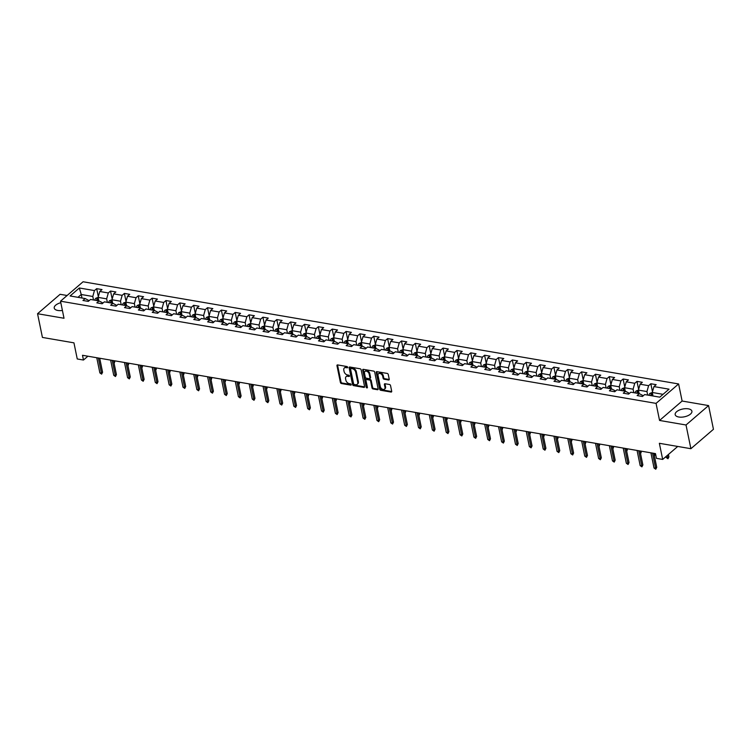 <?xml version="1.0" encoding="UTF-8"?>
<svg xmlns="http://www.w3.org/2000/svg" width="751" height="751" viewBox="0 0 751 751"><rect width="100%" height="100%" fill="white"/><g stroke="black" fill="none" stroke-linecap="round" stroke-linejoin="round"><path stroke-width="1.13" d="M347.647 367.267A0.751 0.507 -130.7 0 0 346.906 366.516L337.64 364.92A1.07 0.732 -130.7 0 0 336.964 365.709L340.4 382.466A1.07 0.732 -130.7 0 0 341.47 383.545L350.726 385.132A0.751 0.507 -130.7 0 0 350.464 383.827L349.262 383.62A3.436 2.328 -130.7 0 1 345.864 380.166L345.573 378.767A3.436 2.328 -130.7 0 1 346.117 376.645A3.436 2.328 -130.7 0 1 347.751 376.27L348.952 376.476A0.751 0.507 -130.7 0 0 348.68 375.171L347.488 374.965A3.436 2.328 -130.7 0 1 344.08 371.51L343.798 370.112A3.436 2.328 -130.7 0 1 344.343 367.981A3.436 2.328 -130.7 0 1 345.976 367.615L347.169 367.812A0.751 0.507 -130.7 0 0 347.647 367.267L346.587 367.089A3.436 2.328 -130.7 0 0 344.953 367.455L344.343 367.981M688.292 408.826A8.543 3.98 -11.6 0 0 679.27 410.112A8.543 3.98 -11.6 0 0 675.177 414.636A8.543 3.98 -11.6 0 0 678.782 417.012A8.543 3.98 -11.6 0 0 687.803 415.725A8.543 3.98 -11.6 0 0 691.906 411.201A8.543 3.98 -11.6 0 0 688.292 408.826M60.822 302.7A8.543 3.98 -11.6 0 0 54.232 308.088A8.543 3.98 -11.6 0 0 57.836 310.463A8.543 3.98 -11.6 0 0 62.408 310.445M388.549 379.987A1.07 0.732 -130.7 0 0 389.225 379.208L388.267 374.505A1.07 0.732 -130.7 0 0 387.197 373.425L376.918 371.661A1.07 0.732 -130.7 0 0 376.232 372.44L379.677 389.206A1.07 0.732 -130.7 0 0 380.738 390.285L391.027 392.05A1.07 0.732 -130.7 0 0 391.703 391.262L390.539 385.582A1.07 0.732 -130.7 0 0 389.478 384.503L385.075 383.752A1.07 0.732 -130.7 0 0 384.39 384.531L384.972 387.347A2.873 1.953 -130.7 0 1 384.512 389.131A2.873 1.953 -130.7 0 1 382.099 389.027A2.873 1.953 -130.7 0 1 380.306 386.549L378.044 375.519A2.873 1.953 -130.7 0 1 378.495 373.735A2.873 1.953 -130.7 0 1 380.907 373.838A2.873 1.953 -130.7 0 1 382.71 376.317L383.085 378.157A1.07 0.732 -130.7 0 0 384.146 379.236L388.549 379.987L389.159 379.462A1.07 0.732 -130.7 0 0 389.243 379.48M67.111 295.5L60.108 294.298L37.55 313.721L42.422 337.434L73.945 342.841L77.25 358.969L83.474 360.029L82.497 355.289L655.482 453.613L656.458 458.354L662.673 459.424L677.74 446.451M686.02 424.991L708.578 405.578L682.115 401.034L659.556 420.447L686.02 424.991L690.892 448.704L659.359 443.297L662.673 459.424M659.556 420.447L656.055 403.381L60.512 301.189L83.07 281.766L678.613 383.958L656.055 403.381M37.55 313.721L64.013 318.255L60.512 301.189M361.156 369.858A1.07 0.732 -130.7 0 0 360.086 368.779L349.806 367.014A1.07 0.732 -130.7 0 0 349.121 367.793L352.566 384.55A1.07 0.732 -130.7 0 0 353.627 385.629L363.916 387.394A1.07 0.732 -130.7 0 0 364.592 386.615L361.156 369.858M363.362 369.332L373.641 371.097A1.07 0.732 -130.7 0 1 374.711 372.177L378.147 388.943A1.07 0.732 -130.7 0 1 377.471 389.722L373.069 388.962A1.07 0.732 -130.7 0 1 371.998 387.882L370.609 381.086A1.07 0.732 -130.7 0 0 369.548 380.006L366.629 379.508A1.07 0.732 -130.7 0 0 365.944 380.288L367.399 387.366A0.751 0.507 -130.7 0 1 366.178 387.159L362.677 370.121A1.07 0.732 -130.7 0 1 363.362 369.332M708.578 405.578L713.45 429.29L690.892 448.704M650.835 383.752L648.611 385.676L640.087 384.212L642.312 382.297L636.979 381.377L634.755 383.292L626.231 381.827L628.456 379.912L623.123 379.002L620.899 380.917L612.375 379.452L614.6 377.537L609.277 376.626L607.052 378.542L598.519 377.077L600.753 375.162L595.421 374.242L593.196 376.167L584.672 374.702L586.897 372.787L581.565 371.867L579.34 373.782L570.816 372.318L573.041 370.403L567.709 369.492L565.484 371.407L556.96 369.943L559.185 368.028L553.862 367.117L551.628 369.032L543.104 367.568L545.329 365.653L540.007 364.742L537.782 366.657L529.258 365.193L531.483 363.277L526.151 362.358L523.926 364.273L515.402 362.817L517.627 360.893L512.295 359.982L510.07 361.898L501.546 360.433L503.771 358.518L498.439 357.607L496.214 359.522L487.69 358.058L489.915 356.143L484.592 355.232L482.367 357.147L473.834 355.683L476.059 353.768L470.736 352.848L468.511 354.763L459.988 353.308L462.212 351.384L456.88 350.473L454.655 352.388L446.132 350.924L448.356 349.008L443.024 348.098L440.799 350.013L432.276 348.548L434.5 346.633L429.168 345.723L426.943 347.638L418.42 346.173L420.644 344.258L415.322 343.338L413.097 345.253L404.564 343.798L406.798 341.883L401.466 340.963L399.241 342.878L390.717 341.414L392.942 339.499L387.61 338.588L385.385 340.503L376.861 339.039L379.086 337.124L373.754 336.213L371.529 338.128L363.005 336.664L365.23 334.749L359.907 333.829L357.673 335.744L349.149 334.289L351.374 332.374L346.051 331.454L343.827 333.369L335.293 331.904L337.528 329.989L332.195 329.079L329.971 330.994L321.447 329.529L323.672 327.614L318.34 326.704L316.115 328.619L307.591 327.154L309.816 325.239L304.484 324.319L302.259 326.244L293.735 324.779L295.96 322.864L290.637 321.944L288.412 323.859L279.879 322.395L282.104 320.48L276.781 319.569L274.556 321.484L266.032 320.02L268.257 318.105L262.925 317.194L260.7 319.109L252.176 317.645L254.401 315.73L249.069 314.819L246.844 316.734L238.32 315.27L240.545 313.355L235.213 312.435L232.988 314.35L224.465 312.885L226.689 310.97L221.367 310.06L219.142 311.975L210.609 310.51L212.833 308.595L207.511 307.685L205.286 309.6L196.762 308.135L198.987 306.22L193.655 305.31L191.43 307.225L182.906 305.76L185.131 303.845L179.799 302.925L177.574 304.84L169.05 303.385L171.275 301.461L165.952 300.55L163.718 302.465L155.194 301.001L157.419 299.086L152.096 298.175L149.871 300.09L141.338 298.626L143.572 296.711L138.24 295.8L136.015 297.715L127.492 296.251L129.716 294.336L124.384 293.416L122.16 295.331L113.636 293.876L115.861 291.961L110.528 291.041L108.304 292.956L99.78 291.491L102.005 289.576L96.682 288.666L94.448 290.581L79.353 287.99L70.087 295.969L85.182 298.56L82.957 300.475L88.289 301.386L90.514 299.471L99.038 300.935L96.813 302.85L102.145 303.761L104.37 301.846L112.894 303.31L110.669 305.225L115.992 306.145L118.217 304.23L126.75 305.685L124.516 307.61L129.848 308.52L132.073 306.605L140.597 308.07L138.372 309.985L143.704 310.895L145.929 308.98L154.453 310.445L152.228 312.36L157.56 313.27L159.785 311.355L168.308 312.82L166.084 314.735L171.406 315.655L173.641 313.74L182.164 315.195L179.94 317.11L185.262 318.03L187.487 316.115L196.02 317.579L193.786 319.494L199.118 320.405L201.343 318.49L209.867 319.954L207.642 321.869L212.974 322.78L215.199 320.865L223.723 322.329L221.498 324.244L226.83 325.164L229.055 323.249L237.579 324.704L235.354 326.619L240.677 327.539L242.902 325.624L251.435 327.089L249.21 329.004L254.533 329.914L256.758 327.999L265.281 329.464L263.057 331.379L268.389 332.289L270.613 330.374L279.137 331.839L276.912 333.754L282.245 334.674L284.469 332.749L292.993 334.214L290.768 336.129L296.101 337.049L298.325 335.134L306.849 336.598L304.624 338.513L309.947 339.424L312.172 337.509L320.705 338.973L318.48 340.888L323.803 341.799L326.028 339.884L334.552 341.348L332.327 343.263L337.659 344.183L339.884 342.259L348.408 343.723L346.183 345.638L351.515 346.558L353.74 344.643L362.264 346.108L360.039 348.023L365.361 348.933L367.596 347.018L376.12 348.483L373.895 350.398L379.217 351.308L381.442 349.393L389.976 350.858L387.741 352.773L393.073 353.683L395.298 351.768L403.822 353.233L401.597 355.148L406.929 356.068L409.154 354.153L417.678 355.608L415.453 357.532L420.785 358.443L423.01 356.528L431.534 357.992L429.309 359.907L434.632 360.818L436.866 358.903L445.39 360.367L443.165 362.282L448.488 363.193L450.713 361.278L459.236 362.742L457.012 364.657L462.344 365.577L464.569 363.662L473.092 365.117L470.868 367.032L476.2 367.952L478.425 366.037L486.948 367.502L484.724 369.417L490.056 370.327L492.28 368.412L500.804 369.877L498.58 371.792L503.902 372.703L506.127 370.787L514.66 372.252L512.435 374.167L517.758 375.087L519.983 373.172L528.507 374.627L526.282 376.542L531.614 377.462L533.839 375.547L542.363 377.011L540.138 378.926L545.47 379.837L547.695 377.922L556.219 379.386L553.994 381.301L559.326 382.212L561.551 380.297L570.075 381.761L567.85 383.677L573.173 384.596L575.397 382.681L583.931 384.136L581.696 386.052L587.029 386.972L589.253 385.056L597.777 386.521L595.552 388.436L600.884 389.347L603.109 387.432L611.633 388.896L609.408 390.811L614.74 391.722L616.965 389.807L625.489 391.271L623.264 393.186L628.587 394.106L630.821 392.182L639.345 393.646L637.12 395.561L642.443 396.481L644.668 394.566L659.772 397.157L669.038 389.178L653.943 386.587L656.167 384.672L650.835 383.752L652.478 391.769M639.148 393.618L638.425 390.098L646.949 391.562L647.672 395.082M642.743 396.228L642.556 395.345L639.345 393.646M646.949 391.562L648.611 385.676M638.688 391.384L636.172 390.952L638.425 390.116L640.087 384.212M625.292 391.233L624.569 387.723L633.093 389.187L633.816 392.698M628.887 393.843L628.709 392.97L625.489 391.271M633.093 389.187L634.755 383.292M624.569 387.723L626.231 381.827M611.436 388.858L610.713 385.347L619.246 386.812L619.96 390.323M615.031 391.468L614.853 390.586L611.633 388.896M619.246 386.812L620.899 380.917M610.976 386.634L608.46 386.202L610.723 385.357L612.375 379.452M597.58 386.483L596.867 382.972L605.39 384.437L606.113 387.948M601.175 389.093L600.997 388.211L597.777 386.521M605.39 384.437L607.052 378.542M597.129 384.249L594.604 383.817L596.867 382.982L598.519 377.077M583.734 384.108L583.011 380.597L591.535 382.052L592.257 385.573M587.329 386.718L587.141 385.836L583.931 384.136M591.535 382.052L593.196 376.167M583.274 381.874L580.748 381.442L583.011 380.607L584.672 374.702M569.878 381.733L569.155 378.213L577.679 379.677L578.401 383.188M573.473 384.334L573.295 383.461L570.075 381.761M577.679 379.677L579.34 373.782M569.418 379.499L566.902 379.067L569.155 378.222L570.816 372.318M556.022 379.349L555.299 375.838L563.823 377.302L564.545 380.813M559.617 381.959L559.439 381.076L556.219 379.386M563.823 377.302L565.484 371.407M555.562 377.124L553.046 376.692L555.299 375.847L556.96 369.943M542.166 376.974L541.443 373.463L549.976 374.927L550.69 378.438M545.761 379.584L545.583 378.701L542.363 377.011M549.976 374.927L551.628 369.032M541.443 373.463L543.104 367.568M528.31 374.599L527.596 371.088L536.12 372.543L536.843 376.063M531.905 377.209L531.727 376.326L528.507 374.627M536.12 372.543L537.782 366.657M527.859 372.365L525.334 371.933L527.596 371.097L529.258 365.193M514.463 372.224L513.74 368.703L522.264 370.168L522.987 373.679M518.059 374.824L517.871 373.951L514.66 372.252M522.264 370.168L523.926 364.273M513.74 368.703L515.402 362.817M500.607 369.839L499.884 366.328L508.408 367.793L509.131 371.304M504.203 372.449L504.024 371.567L500.804 369.877M508.408 367.793L510.07 361.898M500.147 367.615L497.631 367.183L499.884 366.338L501.546 360.433M486.751 367.464L486.028 363.953L494.552 365.418L495.275 368.929M490.347 370.074L490.168 369.192L486.948 367.502M494.552 365.418L496.214 359.522M486.291 365.239L483.775 364.808L486.038 363.963L487.69 358.058M472.895 365.089L472.182 361.578L480.706 363.033L481.429 366.554M476.491 367.699L476.312 366.817L473.092 365.117M480.706 363.033L482.367 357.147M472.182 361.578L473.834 355.683M459.049 362.714L458.326 359.194L466.85 360.658L467.573 364.169M462.644 365.324L462.456 364.442L459.236 362.742M466.85 360.658L468.511 354.763M458.589 360.48L456.064 360.048L458.326 359.213L459.988 353.308M445.193 360.33L444.47 356.819L452.994 358.283L453.717 361.794M448.788 362.94L448.6 362.057L445.39 360.367M452.994 358.283L454.655 352.388M444.733 358.105L442.217 357.673L444.47 356.828L446.132 350.924M431.337 357.955L430.614 354.444L439.138 355.908L439.861 359.419M434.932 360.564L434.754 359.682L431.534 357.992M439.138 355.908L440.799 350.013M430.614 354.444L432.276 348.548M417.481 355.58L416.758 352.069L425.291 353.524L426.005 357.044M421.076 358.189L420.898 357.307L417.678 355.608M425.291 353.524L426.943 347.638M417.021 353.345L414.505 352.914L416.767 352.078L418.42 346.173M403.625 353.205L402.911 349.684L411.435 351.149L412.158 354.66M407.22 355.814L407.042 354.932L403.822 353.233M411.435 351.149L413.097 345.253M403.174 350.97L400.649 350.539L402.911 349.703L404.564 343.798M389.778 350.82L389.056 347.309L397.579 348.774L398.302 352.285M393.374 353.43L393.186 352.557L389.976 350.858M397.579 348.774L399.241 342.878M389.056 347.309L390.717 341.414M375.922 348.445L375.2 344.934L383.723 346.399L384.446 349.91M379.518 351.055L379.339 350.173L376.12 348.483M383.723 346.399L385.385 340.503M375.462 346.22L372.947 345.789L375.2 344.944L376.861 339.039M362.066 346.07L361.344 342.559L369.868 344.024L370.59 347.535M365.662 348.68L365.484 347.797L362.264 346.108M369.868 344.024L371.529 338.128M361.606 343.836L359.091 343.404L361.344 342.569L363.005 336.664M348.211 343.695L347.488 340.175L356.021 341.639L356.734 345.16M351.806 346.305L351.628 345.422L348.408 343.723M356.021 341.639L357.673 335.744M347.488 340.175L349.149 334.289M334.355 341.311L333.641 337.8L342.165 339.264L342.888 342.775M337.95 343.92L337.772 343.047L334.552 341.348M342.165 339.264L343.827 333.369M333.904 339.086L331.379 338.654L333.641 337.809L335.293 331.904M320.508 338.936L319.785 335.425L328.309 336.889L329.032 340.4M324.103 341.545L323.916 340.663L320.705 338.973M328.309 336.889L329.971 330.994M320.048 336.711L317.532 336.279L319.785 335.434L321.447 329.529M306.652 336.561L305.929 333.05L314.453 334.514L315.176 338.025M310.247 339.17L310.069 338.288L306.849 336.598M314.453 334.514L316.115 328.619M306.192 334.326L303.676 333.895L305.929 333.059L307.591 327.154M292.796 334.186L292.073 330.665L300.597 332.13L301.32 335.65M296.392 336.795L296.213 335.913L292.993 334.214M300.597 332.13L302.259 326.244M292.336 331.951L289.82 331.52L292.083 330.684L293.735 324.779M278.94 331.801L278.217 328.29L286.751 329.755L287.464 333.266M282.536 334.411L282.357 333.538L279.137 331.839M286.751 329.755L288.412 323.859M278.217 328.29L279.879 322.395M265.094 329.426L264.371 325.915L272.895 327.38L273.617 330.891M268.68 332.036L268.501 331.153L265.281 329.464M272.895 327.38L274.556 321.484M264.634 327.201L262.108 326.769L264.371 325.925L266.032 320.02M251.238 327.051L250.515 323.54L259.039 325.005L259.762 328.516M254.833 329.661L254.645 328.778L251.435 327.089M259.039 325.005L260.7 319.109M250.778 324.817L248.262 324.385L250.515 323.55L252.176 317.645M237.382 324.676L236.659 321.165L245.183 322.62L245.906 326.141M240.977 327.286L240.799 326.403L237.579 324.704M245.183 322.62L246.844 316.734M236.659 321.165L238.32 315.27M223.526 322.301L222.803 318.781L231.336 320.245L232.05 323.756M227.121 324.901L226.943 324.028L223.723 322.329M231.336 320.245L232.988 314.35M223.066 320.067L220.55 319.635L222.812 318.79L224.465 312.885M209.67 319.917L208.956 316.406L217.48 317.87L218.203 321.381M213.265 322.526L213.087 321.644L209.867 319.954M217.48 317.87L219.142 311.975M209.219 317.692L206.694 317.26L208.956 316.415L210.609 310.51M195.823 317.542L195.1 314.031L203.624 315.495L204.347 319.006M199.419 320.151L199.231 319.269L196.02 317.579M203.624 315.495L205.286 309.6M195.1 314.031L196.762 308.135M181.967 315.167L181.244 311.656L189.768 313.111L190.491 316.631M185.563 317.776L185.375 316.894L182.164 315.195M189.768 313.111L191.43 307.225M181.507 312.932L178.991 312.5L181.244 311.665L182.906 305.76M168.111 312.791L167.389 309.271L175.912 310.736L176.635 314.247M171.707 315.401L171.528 314.519L168.308 312.82M175.912 310.736L177.574 304.84M167.651 310.557L165.136 310.125L167.389 309.29L169.05 303.385M154.255 310.407L153.533 306.896L162.066 308.361L162.779 311.872M157.851 313.017L157.672 312.134L154.453 310.445M162.066 308.361L163.718 302.465M153.533 306.896L155.194 301.001M140.399 308.032L139.686 304.521L148.21 305.986L148.933 309.496M143.995 310.642L143.816 309.759L140.597 308.07M148.21 305.986L149.871 300.09M139.949 305.807L137.424 305.375L139.686 304.53L141.338 298.626M126.553 305.657L125.83 302.146L134.354 303.601L135.077 307.121M130.148 308.267L129.961 307.384L126.75 305.685M134.354 303.601L136.015 297.715M126.093 303.423L123.568 302.991L125.83 302.155L127.492 296.251M112.697 303.282L111.974 299.762L120.498 301.226L121.221 304.737M116.292 305.892L116.114 305.009L112.894 303.31M120.498 301.226L122.16 295.331M111.974 299.762L113.636 293.876M98.841 300.898L98.118 297.387L106.642 298.851L107.365 302.362M102.436 303.507L102.258 302.634L99.038 300.935M106.642 298.851L108.304 292.956M98.118 297.387L99.78 291.491M81.972 298.006L81.249 294.495L92.795 296.476L93.509 299.987M88.58 301.132L88.402 300.25L85.182 298.56M92.795 296.476L94.448 290.581M77.963 297.321L81.249 294.495L79.353 287.99M682.115 401.034L678.613 383.958M83.474 360.029L87.905 356.218M663.049 394.331L652.281 392.482L653.004 395.993M652.544 393.759L650.019 393.327L652.281 392.491L653.943 386.587M98.325 296.673L96.682 288.666M112.171 299.048L110.528 291.041M126.027 301.423L124.384 293.416M139.883 303.808L138.24 295.8M153.739 306.183L152.096 298.175M167.595 308.558L165.952 300.55M181.442 310.933L179.799 302.925M195.298 313.317L193.655 305.31M209.154 315.692L207.511 307.685M223.009 318.067L221.367 310.06M236.865 320.442L235.213 312.435M250.712 322.827L249.069 314.819M264.568 325.202L262.925 317.194M278.424 327.577L276.781 319.569M292.28 329.952L290.637 321.944M306.136 332.336L304.484 324.319M319.982 334.711L318.34 326.704M333.838 337.086L332.195 329.079M347.694 339.461L346.051 331.454M361.55 341.846L359.907 333.829M375.397 344.221L373.754 336.213M389.253 346.596L387.61 338.588M403.109 348.971L401.466 340.963M416.965 351.355L415.322 343.338M430.821 353.73L429.168 345.723M444.667 356.105L443.024 348.098M458.523 358.48L456.88 350.473M472.379 360.855L470.736 352.848M486.235 363.24L484.592 355.232M500.091 365.615L498.439 357.607M513.937 367.99L512.295 359.982M527.793 370.365L526.151 362.358M541.649 372.749L540.007 364.742M555.505 375.125L553.862 367.117M569.352 377.5L567.709 369.492M583.208 379.875L581.565 371.867M597.064 382.259L595.421 374.242M610.92 384.634L609.277 376.626M624.776 387.009L623.123 379.002M638.622 389.384L636.979 381.377M346.117 376.645L346.727 376.12A3.436 2.328 -130.7 0 1 348.361 375.744L349.431 375.922M337.556 364.911A1.07 0.732 -130.7 0 0 337.575 365.183L341.01 381.94A1.07 0.732 -130.7 0 0 342.071 383.019L351.205 384.587M349.713 366.995A1.07 0.732 -130.7 0 0 349.731 367.267L353.177 384.024A1.07 0.732 -130.7 0 0 354.237 385.103L364.526 386.868A1.07 0.732 -130.7 0 0 364.61 386.878M351.027 368.478A0.751 0.507 -130.7 0 0 350.557 369.023L353.571 383.733A0.751 0.507 -130.7 0 0 354.322 384.493L355.58 384.709A3.436 2.328 -130.7 0 0 357.213 384.334A3.436 2.328 -130.7 0 0 357.758 382.212L355.692 372.149A3.436 2.328 -130.7 0 0 352.294 368.694L351.027 368.478L351.637 367.952A0.751 0.507 -130.7 0 0 351.28 368.037L350.67 368.563M357.213 384.334L357.823 383.808A3.436 2.328 -130.7 0 0 358.368 381.686L357.758 382.212M351.637 367.952L352.904 368.168A3.436 2.328 -130.7 0 1 356.303 371.632L358.368 381.686M366.113 379.621L366.723 379.095A1.07 0.732 -130.7 0 1 367.23 378.983L370.159 379.48A1.07 0.732 -130.7 0 1 371.219 380.56L372.609 387.356A1.07 0.732 -130.7 0 0 373.679 388.445L378.082 389.196A1.07 0.732 -130.7 0 0 378.166 389.206M363.268 369.323A1.07 0.732 -130.7 0 0 363.287 369.595L366.788 386.634A0.751 0.507 -130.7 0 0 367.389 387.347M369.163 374.036A2.873 1.953 -130.7 0 0 367.361 371.557A2.873 1.953 -130.7 0 0 364.948 371.454A2.873 1.953 -130.7 0 0 364.498 373.238L365.296 377.124A1.07 0.732 -130.7 0 0 366.357 378.204L369.276 378.701A1.07 0.732 -130.7 0 0 369.961 377.922L369.163 374.036L369.774 373.51A2.873 1.953 -130.7 0 0 367.971 371.032A2.873 1.953 -130.7 0 0 365.559 370.928L364.948 371.454M369.783 378.588L370.393 378.063A1.07 0.732 -130.7 0 0 370.572 377.396L369.961 377.922M369.774 373.51L370.572 377.396M378.495 373.735L379.105 373.209A2.873 1.953 -130.7 0 1 381.517 373.313A2.873 1.953 -130.7 0 1 383.31 375.791L383.695 377.631A1.07 0.732 -130.7 0 0 384.756 378.711L389.159 379.462M384.512 389.131L385.122 388.605A2.873 1.953 -130.7 0 0 385.582 386.821L384.972 387.347M384.981 383.742A1.07 0.732 -130.7 0 0 385 384.005L385.582 386.821M376.824 371.651A1.07 0.732 -130.7 0 0 376.842 371.914L380.288 388.68A1.07 0.732 -130.7 0 0 381.348 389.76L391.628 391.524A1.07 0.732 -130.7 0 0 391.722 391.534M98.128 297.396L95.809 298.26A2.901 1.643 99.7 0 0 94.786 300.203M97.536 300.682A2.901 1.643 -80.3 0 1 98.128 299.245L97.067 299.058A2.901 1.643 99.7 0 0 96.475 300.494M97.273 300.635A1.474 0.835 -80.3 0 1 97.348 300.428L97.067 299.058M113.936 362.461L114.772 361.738L114.574 360.79M114.772 361.738L114.124 363.381M98.362 358.011L101.479 373.181L102.577 372.233L101.62 374.139L101.479 373.181L99.874 372.909L96.766 357.739M102.577 372.233L99.705 358.246M101.62 374.139L99.874 372.909M111.974 299.78L109.665 300.635A2.901 1.643 99.7 0 0 108.642 302.587M111.392 303.057A2.901 1.643 -80.3 0 1 111.983 301.62L110.923 301.442A2.901 1.643 99.7 0 0 110.331 302.869M111.129 303.01A1.474 0.835 -80.3 0 1 111.204 302.803L110.923 301.442M127.783 364.836L128.618 364.113L128.43 363.174M128.618 364.113L127.98 365.756M123.568 302.991L123.521 303.019A2.901 1.643 99.7 0 0 122.497 304.962M125.248 305.432A2.901 1.643 -80.3 0 1 125.839 303.995L124.769 303.817A2.901 1.643 99.7 0 0 124.178 305.253M124.985 305.385A1.474 0.835 -80.3 0 1 125.051 305.178L124.769 303.817M141.639 367.211L142.474 366.497L142.286 365.549M142.474 366.497L141.826 368.131M112.218 360.386L115.325 375.556L116.424 374.618L115.476 376.523L115.325 375.556L113.73 375.284L110.613 360.114M116.424 374.618L113.551 360.621M115.476 376.523L113.73 375.284M126.074 362.771L129.181 377.931L130.28 376.993L129.322 378.898L129.181 377.931L127.586 377.659L124.469 362.489M130.28 376.993L127.407 362.996M129.322 378.898L127.586 377.659M137.424 305.375L137.377 305.394A2.901 1.643 99.7 0 0 136.353 307.337M139.104 307.807A2.901 1.643 -80.3 0 1 139.695 306.38L138.625 306.192A2.901 1.643 99.7 0 0 138.034 307.628M138.841 307.769A1.474 0.835 -80.3 0 1 138.907 307.563L138.625 306.192M155.495 369.595L156.33 368.872L156.133 367.924M156.33 368.872L155.682 370.515M153.542 306.906L151.223 307.769A2.901 1.643 99.7 0 0 150.2 309.712M152.96 310.191A2.901 1.643 -80.3 0 1 153.551 308.755L152.481 308.567A2.901 1.643 99.7 0 0 151.89 310.003M152.697 310.144A1.474 0.835 -80.3 0 1 152.763 309.938L152.481 308.567M169.351 371.97L170.186 371.247L169.989 370.299M170.186 371.247L169.538 372.89M165.136 310.125L165.079 310.144A2.901 1.643 99.7 0 0 164.056 312.087M166.806 312.566A2.901 1.643 -80.3 0 1 167.398 311.13L166.337 310.952A2.901 1.643 99.7 0 0 165.746 312.378M166.544 312.519A1.474 0.835 -80.3 0 1 166.619 312.313L166.337 310.952M183.206 374.345L184.042 373.623L183.845 372.684M184.042 373.623L183.394 375.265M139.921 365.146L143.037 380.316L144.136 379.368L143.178 381.273L143.037 380.316L141.441 380.034L138.325 364.873M144.136 379.368L141.263 365.371M143.178 381.273L141.441 380.034M153.777 367.521L156.893 382.691L157.992 381.743L157.034 383.648L156.893 382.691L155.297 382.419L152.181 367.248M157.992 381.743L155.119 367.746M157.034 383.648L155.297 382.419M167.633 369.896L170.749 385.066L171.848 384.118L170.89 386.033L170.749 385.066L169.144 384.794L166.037 369.623M171.848 384.118L168.975 370.13M170.89 386.033L169.144 384.794M181.489 372.271L184.596 387.441L185.694 386.502L184.746 388.408L184.596 387.441L183 387.169L179.883 371.998M185.694 386.502L182.822 372.505M184.746 388.408L183 387.169M195.335 374.655L198.452 389.825L199.55 388.877L198.593 390.783L198.452 389.825L196.856 389.544L193.739 374.373M199.55 388.877L196.678 374.88M198.593 390.783L196.856 389.544M209.191 377.03L212.308 392.2L213.406 391.252L212.449 393.158L212.308 392.2L210.712 391.928L207.595 376.758M213.406 391.252L210.533 377.255M212.449 393.158L210.712 391.928M223.047 379.405L226.164 394.575L227.262 393.627L226.304 395.542L226.164 394.575L224.558 394.303L221.451 379.133M227.262 393.627L224.389 379.64M226.304 395.542L224.558 394.303M236.903 381.78L240.02 396.95L241.109 396.012L240.16 397.917L240.02 396.95L238.414 396.678L235.307 381.508M241.109 396.012L238.236 382.015M240.16 397.917L238.414 396.678M250.759 384.165L253.866 399.335L254.965 398.387L254.007 400.292L253.866 399.335L252.27 399.053L249.154 383.883M254.965 398.387L252.092 384.39M254.007 400.292L252.27 399.053M264.605 386.54L267.722 401.71L268.82 400.762L267.863 402.667L267.722 401.71L266.126 401.438L263.01 386.267M268.82 400.762L265.948 386.765M267.863 402.667L266.126 401.438M278.461 388.915L281.578 404.085L282.676 403.137L281.719 405.052L281.578 404.085L279.982 403.813L276.866 388.642M282.676 403.137L279.804 389.149M281.719 405.052L279.982 403.813M292.317 391.29L295.434 406.46L296.532 405.521L295.575 407.427L295.434 406.46L293.829 406.188L290.721 391.018M296.532 405.521L293.66 391.524M295.575 407.427L293.829 406.188M306.173 393.674L309.281 408.844L310.379 407.896L309.431 409.802L309.281 408.844L307.685 408.563L304.577 393.393M310.379 407.896L307.506 393.899M309.431 409.802L307.685 408.563M320.029 396.049L323.137 411.219L324.235 410.271L323.277 412.177L323.137 411.219L321.541 410.947L318.424 395.777M324.235 410.271L321.362 396.275M323.277 412.177L321.541 410.947M333.876 398.424L336.992 413.594L338.091 412.646L337.133 414.552L336.992 413.594L335.397 413.322L332.28 398.152M338.091 412.646L335.218 398.659M337.133 414.552L335.397 413.322M347.732 400.799L350.848 415.97L351.947 415.031L350.989 416.936L350.848 415.97L349.253 415.697L346.136 400.527M351.947 415.031L349.074 401.034M350.989 416.936L349.253 415.697M361.588 403.184L364.704 418.345L365.803 417.406L364.845 419.311L364.704 418.345L363.099 418.072L359.992 402.902M365.803 417.406L362.93 403.409M364.845 419.311L363.099 418.072M375.444 405.559L378.551 420.729L379.649 419.781L378.701 421.686L378.551 420.729L376.955 420.447L373.838 405.287M379.649 419.781L376.777 405.784M378.701 421.686L376.955 420.447M389.3 407.934L392.407 423.104L393.505 422.156L392.548 424.062L392.407 423.104L390.811 422.832L387.694 407.662M393.505 422.156L390.633 408.168M392.548 424.062L390.811 422.832M178.991 312.5L178.935 312.529A2.901 1.643 99.7 0 0 177.912 314.472M180.662 314.941A2.901 1.643 -80.3 0 1 181.254 313.505L180.193 313.327A2.901 1.643 99.7 0 0 179.602 314.763M180.4 314.894A1.474 0.835 -80.3 0 1 180.465 314.688L180.193 313.327M197.053 376.72L197.888 376.007L197.701 375.059M197.888 376.007L197.241 377.64M195.1 314.04L192.791 314.904A2.901 1.643 99.7 0 0 191.768 316.847M194.518 317.316A2.901 1.643 -80.3 0 1 195.11 315.889L194.04 315.702A2.901 1.643 99.7 0 0 193.448 317.138M194.256 317.269A1.474 0.835 -80.3 0 1 194.321 317.072L194.04 315.702M210.909 379.095L211.744 378.382L211.547 377.434M211.744 378.382L211.097 380.025M206.694 317.26L206.647 317.279A2.901 1.643 99.7 0 0 205.614 319.222M208.374 319.701A2.901 1.643 -80.3 0 1 208.966 318.264L207.896 318.077A2.901 1.643 99.7 0 0 207.304 319.513M208.111 319.654A1.474 0.835 -80.3 0 1 208.177 319.447L207.896 318.077M224.765 381.48L225.6 380.757L225.403 379.809M225.6 380.757L224.953 382.4M220.55 319.635L220.494 319.654A2.901 1.643 99.7 0 0 219.47 321.597M222.23 322.076A2.901 1.643 -80.3 0 1 222.822 320.639L221.752 320.461A2.901 1.643 99.7 0 0 221.16 321.888M221.967 322.029A1.474 0.835 -80.3 0 1 222.033 321.822L221.752 320.461M238.621 383.855L239.456 383.132L239.259 382.193M239.456 383.132L238.809 384.775M236.659 321.175L234.35 322.038A2.901 1.643 99.7 0 0 233.326 323.981M236.077 324.451A2.901 1.643 -80.3 0 1 236.668 323.014L235.607 322.836A2.901 1.643 99.7 0 0 235.016 324.272M235.814 324.404A1.474 0.835 -80.3 0 1 235.889 324.197L235.607 322.836M252.467 386.23L253.312 385.516L253.115 384.568M253.312 385.516L252.665 387.15M248.262 324.385L248.205 324.413A2.901 1.643 99.7 0 0 247.182 326.356M249.933 326.826A2.901 1.643 -80.3 0 1 250.524 325.399L249.463 325.211A2.901 1.643 99.7 0 0 248.872 326.647M249.67 326.779A1.474 0.835 -80.3 0 1 249.736 326.572L249.463 325.211M266.323 388.605L267.159 387.891L266.971 386.943M267.159 387.891L266.511 389.534M262.108 326.769L262.061 326.788A2.901 1.643 99.7 0 0 261.038 328.731M263.789 329.201A2.901 1.643 -80.3 0 1 264.38 327.774L263.31 327.586A2.901 1.643 99.7 0 0 262.719 329.022M263.526 329.163A1.474 0.835 -80.3 0 1 263.592 328.957L263.31 327.586M280.179 390.989L281.015 390.267L280.818 389.318M281.015 390.267L280.367 391.909M278.227 328.3L275.917 329.163A2.901 1.643 99.7 0 0 274.885 331.107M277.645 331.585A2.901 1.643 -80.3 0 1 278.236 330.149L277.166 329.971A2.901 1.643 99.7 0 0 276.575 331.398M277.382 331.538A1.474 0.835 -80.3 0 1 277.448 331.332L277.166 329.971M294.035 393.364L294.871 392.642L294.674 391.693M294.871 392.642L294.223 394.284M289.82 331.52L289.764 331.548A2.901 1.643 99.7 0 0 288.741 333.491M291.491 333.96A2.901 1.643 -80.3 0 1 292.083 332.524L291.022 332.346A2.901 1.643 99.7 0 0 290.43 333.773M291.238 333.913A1.474 0.835 -80.3 0 1 291.304 333.707L291.022 332.346M307.891 395.739L308.727 395.017L308.53 394.078M308.727 395.017L308.079 396.659M303.676 333.895L303.62 333.923A2.901 1.643 99.7 0 0 302.597 335.866M305.347 336.335A2.901 1.643 -80.3 0 1 305.939 334.908L304.878 334.721A2.901 1.643 99.7 0 0 304.286 336.157M305.084 336.288A1.474 0.835 -80.3 0 1 305.159 336.082L304.878 334.721M321.738 398.114L322.573 397.401L322.386 396.453M322.573 397.401L321.935 399.044M317.532 336.279L317.476 336.298A2.901 1.643 99.7 0 0 316.453 338.241M319.203 338.71A2.901 1.643 -80.3 0 1 319.795 337.283L318.724 337.096A2.901 1.643 99.7 0 0 318.142 338.532M318.94 338.673A1.474 0.835 -80.3 0 1 319.006 338.466L318.724 337.096M335.594 400.499L336.429 399.776L336.241 398.828M336.429 399.776L335.781 401.419M331.379 338.654L331.332 338.673A2.901 1.643 99.7 0 0 330.309 340.616M333.059 341.095A2.901 1.643 -80.3 0 1 333.651 339.659L332.58 339.48A2.901 1.643 99.7 0 0 331.989 340.907M332.796 341.048A1.474 0.835 -80.3 0 1 332.862 340.841L332.58 339.48M349.45 402.874L350.285 402.151L350.088 401.203M350.285 402.151L349.637 403.794M347.497 340.194L345.178 341.057A2.901 1.643 99.7 0 0 344.155 343M346.915 343.47A2.901 1.643 -80.3 0 1 347.506 342.034L346.436 341.855A2.901 1.643 99.7 0 0 345.845 343.282M346.652 343.423A1.474 0.835 -80.3 0 1 346.718 343.216L346.436 341.855M363.306 405.249L364.141 404.526L363.944 403.587M364.141 404.526L363.493 406.169M359.091 343.404L359.034 343.432A2.901 1.643 99.7 0 0 358.011 345.376M360.762 345.845A2.901 1.643 -80.3 0 1 361.353 344.409L360.292 344.23A2.901 1.643 99.7 0 0 359.701 345.667M360.499 345.798A1.474 0.835 -80.3 0 1 360.574 345.591L360.292 344.23M377.162 407.624L377.997 406.911L377.8 405.962M377.997 406.911L377.349 408.544M372.947 345.789L372.89 345.807A2.901 1.643 99.7 0 0 371.867 347.751M374.618 348.22A2.901 1.643 -80.3 0 1 375.209 346.793L374.148 346.605A2.901 1.643 99.7 0 0 373.557 348.042M374.355 348.182A1.474 0.835 -80.3 0 1 374.42 347.976L374.148 346.605M391.008 410.008L391.844 409.286L391.656 408.337M391.844 409.286L391.205 410.928M389.056 347.319L386.746 348.182A2.901 1.643 99.7 0 0 385.723 350.126M388.474 350.604A2.901 1.643 -80.3 0 1 389.065 349.168L387.995 348.98A2.901 1.643 99.7 0 0 387.403 350.417M388.211 350.557A1.474 0.835 -80.3 0 1 388.276 350.351L387.995 348.98M404.864 412.383L405.7 411.661L405.512 410.713M405.7 411.661L405.052 413.303M400.649 350.539L400.602 350.567A2.901 1.643 99.7 0 0 399.57 352.51M402.329 352.979A2.901 1.643 -80.3 0 1 402.921 351.543L401.851 351.365A2.901 1.643 99.7 0 0 401.259 352.792M402.067 352.932A1.474 0.835 -80.3 0 1 402.132 352.726L401.851 351.365M418.72 414.759L419.556 414.036L419.358 413.097M419.556 414.036L418.908 415.678M414.505 352.914L414.449 352.942A2.901 1.643 99.7 0 0 413.425 354.885M416.185 355.354A2.901 1.643 -80.3 0 1 416.777 353.918L415.707 353.74A2.901 1.643 99.7 0 0 415.115 355.176M415.923 355.307A1.474 0.835 -80.3 0 1 415.988 355.101L415.707 353.74M432.576 417.134L433.411 416.42L433.214 415.472M433.411 416.42L432.764 418.054M430.614 354.453L428.305 355.317A2.901 1.643 99.7 0 0 427.281 357.26M430.032 357.729A2.901 1.643 -80.3 0 1 430.623 356.303L429.563 356.115A2.901 1.643 99.7 0 0 428.971 357.551M429.769 357.692A1.474 0.835 -80.3 0 1 429.844 357.485L429.563 356.115M446.432 419.518L447.267 418.795L447.07 417.847M447.267 418.795L446.62 420.438M442.217 357.673L442.161 357.692A2.901 1.643 99.7 0 0 441.137 359.635M443.888 360.114A2.901 1.643 -80.3 0 1 444.479 358.678L443.419 358.49A2.901 1.643 99.7 0 0 442.827 359.926M443.625 360.067A1.474 0.835 -80.3 0 1 443.691 359.86L443.419 358.49M460.279 421.893L461.114 421.17L460.926 420.222M461.114 421.17L460.466 422.813M403.146 410.309L406.263 425.479L407.361 424.54L406.404 426.446L406.263 425.479L404.667 425.207L401.55 410.037M407.361 424.54L404.489 410.544M406.404 426.446L404.667 425.207M417.002 412.693L420.119 427.854L421.217 426.915L420.26 428.821L420.119 427.854L418.523 427.582L415.406 412.412M421.217 426.915L418.345 412.919M420.26 428.821L418.523 427.582M430.858 415.068L433.975 430.239L435.064 429.29L434.116 431.196L433.975 430.239L432.369 429.957L429.262 414.796M435.064 429.29L432.191 415.294M434.116 431.196L432.369 429.957M444.714 417.443L447.821 432.614L448.92 431.665L447.962 433.571L447.821 432.614L446.225 432.341L443.109 417.171M448.92 431.665L446.047 417.669M447.962 433.571L446.225 432.341M456.064 360.048L456.017 360.067A2.901 1.643 99.7 0 0 454.993 362.01M457.744 362.489A2.901 1.643 -80.3 0 1 458.335 361.053L457.265 360.874A2.901 1.643 99.7 0 0 456.674 362.301M457.481 362.442A1.474 0.835 -80.3 0 1 457.547 362.235L457.265 360.874M474.134 424.268L474.97 423.545L474.773 422.606M474.97 423.545L474.322 425.188M472.182 361.588L469.873 362.451A2.901 1.643 99.7 0 0 468.84 364.395M471.6 364.864A2.901 1.643 -80.3 0 1 472.191 363.428L471.121 363.249A2.901 1.643 99.7 0 0 470.53 364.686M471.337 364.817A1.474 0.835 -80.3 0 1 471.403 364.61L471.121 363.249M487.99 426.643L488.826 425.93L488.629 424.982M488.826 425.93L488.178 427.563M483.775 364.808L483.719 364.826A2.901 1.643 99.7 0 0 482.696 366.77M485.446 367.239A2.901 1.643 -80.3 0 1 486.038 365.812L484.977 365.624A2.901 1.643 99.7 0 0 484.386 367.061M485.193 367.192A1.474 0.835 -80.3 0 1 485.259 366.995L484.977 365.624M501.846 429.018L502.682 428.305L502.485 427.357M502.682 428.305L502.034 429.947M497.631 367.183L497.575 367.201A2.901 1.643 99.7 0 0 496.552 369.145M499.302 369.623A2.901 1.643 -80.3 0 1 499.894 368.187L498.833 367.999A2.901 1.643 99.7 0 0 498.242 369.436M499.04 369.576A1.474 0.835 -80.3 0 1 499.115 369.37L498.833 367.999M515.693 431.403L516.528 430.68L516.341 429.732M516.528 430.68L515.89 432.323M513.74 368.722L511.431 369.576A2.901 1.643 99.7 0 0 510.408 371.52M513.158 371.998A2.901 1.643 -80.3 0 1 513.75 370.562L512.689 370.384A2.901 1.643 99.7 0 0 512.098 371.811M512.895 371.952A1.474 0.835 -80.3 0 1 512.961 371.745L512.689 370.384M529.549 433.778L530.384 433.055L530.197 432.116M530.384 433.055L529.737 434.698M525.334 371.933L525.287 371.961A2.901 1.643 99.7 0 0 524.264 373.904M527.014 374.373A2.901 1.643 -80.3 0 1 527.606 372.937L526.535 372.759A2.901 1.643 99.7 0 0 525.944 374.195M526.751 374.327A1.474 0.835 -80.3 0 1 526.817 374.12L526.535 372.759M543.405 436.153L544.24 435.439L544.043 434.491M544.24 435.439L543.593 437.073M541.452 373.472L539.143 374.336A2.901 1.643 99.7 0 0 538.11 376.279M540.87 376.749A2.901 1.643 -80.3 0 1 541.462 375.322L540.391 375.134A2.901 1.643 99.7 0 0 539.8 376.57M540.607 376.702A1.474 0.835 -80.3 0 1 540.673 376.504L540.391 375.134M557.261 438.528L558.096 437.814L557.899 436.866M558.096 437.814L557.449 439.457M553.046 376.692L552.989 376.711A2.901 1.643 99.7 0 0 551.966 378.654M554.717 379.124A2.901 1.643 -80.3 0 1 555.308 377.697L554.247 377.509A2.901 1.643 99.7 0 0 553.656 378.945M554.454 379.086A1.474 0.835 -80.3 0 1 554.529 378.88L554.247 377.509M571.117 440.912L571.952 440.189L571.755 439.241M571.952 440.189L571.304 441.832M458.561 419.818L461.677 434.989L462.776 434.05L461.818 435.955L461.677 434.989L460.081 434.716L456.965 419.546M462.776 434.05L459.903 420.053M461.818 435.955L460.081 434.716M472.417 422.193L475.533 437.364L476.632 436.425L475.674 438.331L475.533 437.364L473.937 437.091L470.821 421.921M476.632 436.425L473.759 422.428M475.674 438.331L473.937 437.091M486.272 424.578L489.389 439.748L490.487 438.8L489.53 440.706L489.389 439.748L487.784 439.466L484.677 424.306M490.487 438.8L487.615 424.803M489.53 440.706L487.784 439.466M500.128 426.953L503.245 442.123L504.334 441.175L503.386 443.081L503.245 442.123L501.64 441.851L498.533 426.681M504.334 441.175L501.461 427.178M503.386 443.081L501.64 441.851M513.984 429.328L517.092 444.498L518.19 443.55L517.232 445.465L517.092 444.498L515.496 444.226L512.379 429.056M518.19 443.55L515.317 429.563M517.232 445.465L515.496 444.226M527.831 431.703L530.948 446.873L532.046 445.934L531.088 447.84L530.948 446.873L529.352 446.601L526.235 431.431M532.046 445.934L529.173 431.938M531.088 447.84L529.352 446.601M541.687 434.087L544.804 449.258L545.902 448.309L544.944 450.215L544.804 449.258L543.208 448.976L540.091 433.806M545.902 448.309L543.029 434.313M544.944 450.215L543.208 448.976M555.543 436.462L558.66 451.633L559.758 450.684L558.8 452.59L558.66 451.633L557.054 451.36L553.947 436.19M559.758 450.684L556.885 436.688M558.8 452.59L557.054 451.36M566.902 379.067L566.845 379.086A2.901 1.643 99.7 0 0 565.822 381.029M568.573 381.508A2.901 1.643 -80.3 0 1 569.164 380.072L568.103 379.893A2.901 1.643 99.7 0 0 567.512 381.32M568.31 381.461A1.474 0.835 -80.3 0 1 568.385 381.255L568.103 379.893M584.963 443.287L585.799 442.564L585.611 441.626M585.799 442.564L585.16 444.207M569.399 438.837L572.506 454.008L573.604 453.06L572.656 454.975L572.506 454.008L570.91 453.735L567.794 438.565M573.604 453.06L570.732 439.072M572.656 454.975L570.91 453.735M580.748 381.442L580.701 381.47A2.901 1.643 99.7 0 0 579.678 383.414M582.429 383.883A2.901 1.643 -80.3 0 1 583.02 382.447L581.95 382.268A2.901 1.643 99.7 0 0 581.358 383.695M582.166 383.836A1.474 0.835 -80.3 0 1 582.232 383.63L581.95 382.268M598.819 445.662L599.655 444.949L599.467 444.001M599.655 444.949L599.007 446.582M583.255 441.212L586.362 456.383L587.46 455.444L586.503 457.35L586.362 456.383L584.766 456.11L581.649 440.94M587.46 455.444L584.588 441.447M586.503 457.35L584.766 456.11M594.604 383.817L594.557 383.845A2.901 1.643 99.7 0 0 593.534 385.789M596.285 386.258A2.901 1.643 -80.3 0 1 596.876 384.831L595.806 384.643A2.901 1.643 99.7 0 0 595.214 386.08M596.022 386.211A1.474 0.835 -80.3 0 1 596.087 386.005L595.806 384.643M612.675 448.037L613.511 447.324L613.314 446.376M613.511 447.324L612.863 448.967M597.101 443.597L600.218 458.767L601.316 457.819L600.359 459.725L600.218 458.767L598.622 458.485L595.505 443.315M601.316 457.819L598.444 443.822M600.359 459.725L598.622 458.485M608.46 386.202L608.404 386.221A2.901 1.643 99.7 0 0 607.381 388.164M610.141 388.633A2.901 1.643 -80.3 0 1 610.732 387.206L609.662 387.018A2.901 1.643 99.7 0 0 609.07 388.455M609.878 388.596A1.474 0.835 -80.3 0 1 609.943 388.389L609.662 387.018M626.531 450.422L627.367 449.699L627.169 448.751M627.367 449.699L626.719 451.342M610.957 445.972L614.074 461.142L615.172 460.194L614.215 462.1L614.074 461.142L612.478 460.87L609.361 445.7M615.172 460.194L612.3 446.197M614.215 462.1L612.478 460.87M624.569 387.732L622.26 388.596A2.901 1.643 99.7 0 0 621.237 390.539M623.987 391.018A2.901 1.643 -80.3 0 1 624.579 389.581L623.518 389.403A2.901 1.643 99.7 0 0 622.926 390.83M623.724 390.971A1.474 0.835 -80.3 0 1 623.799 390.764L623.518 389.403M640.387 452.797L641.223 452.074L641.025 451.126M641.223 452.074L640.575 453.717M624.813 448.347L627.93 463.517L629.028 462.569L628.071 464.484L627.93 463.517L626.325 463.245L623.217 448.075M629.028 462.569L626.156 448.582M628.071 464.484L626.325 463.245M636.172 390.952L636.116 390.98A2.901 1.643 99.7 0 0 635.093 392.923M637.843 393.393A2.901 1.643 -80.3 0 1 638.434 391.956L637.374 391.778A2.901 1.643 99.7 0 0 636.782 393.205M637.58 393.346A1.474 0.835 -80.3 0 1 637.646 393.139L637.374 391.778M654.234 455.172L655.069 454.449L654.881 453.51M655.069 454.449L654.421 456.092M638.669 450.722L641.776 465.892L642.875 464.953L641.917 466.859L641.776 465.892L640.181 465.62L637.064 450.45M642.875 464.953L640.002 450.957M641.917 466.859L640.181 465.62M650.019 393.327L649.972 393.355A2.901 1.643 99.7 0 0 648.948 395.298M651.699 395.768A2.901 1.643 -80.3 0 1 652.29 394.341L651.22 394.153A2.901 1.643 99.7 0 0 650.629 395.589M651.436 395.721A1.474 0.835 -80.3 0 1 651.502 395.514L651.22 394.153M668.925 456.833L667.968 458.739L666.231 457.5L667.827 457.772L668.925 456.833L668.437 454.458M667.968 458.739L667.339 455.397M666.231 457.5L666.034 456.533M652.516 453.106L655.632 468.267L656.731 467.329L655.773 469.234L655.632 468.267L654.037 467.995L650.92 452.825M656.731 467.329L653.858 453.332M655.773 469.234L654.037 467.995M346.587 367.089L345.976 367.615M349.44 376.054L348.952 376.476M348.361 375.744L347.751 376.27M351.215 384.709L350.726 385.132M342.071 383.019L341.47 383.545M341.01 381.94L340.4 382.466M337.575 365.183L336.964 365.709M347.666 367.389L347.169 367.812M364.526 386.868L363.916 387.394M354.237 385.103L353.627 385.629M353.177 384.024L352.566 384.55M349.731 367.267L349.121 367.793M356.303 371.632L355.692 372.149M352.904 368.168L352.294 368.694M378.082 389.196L377.471 389.722M373.679 388.445L373.069 388.962M372.609 387.356L371.998 387.882M371.219 380.56L370.609 381.086M370.159 379.48L369.548 380.006M367.23 378.983L366.629 379.508M366.788 386.634L366.178 387.159M363.287 369.595L362.677 370.121M384.756 378.711L384.146 379.236M383.695 377.631L383.085 378.157M383.31 375.791L382.71 376.317M385 384.005L384.39 384.531M391.628 391.524L391.027 392.05M381.348 389.76L380.738 390.285M380.288 388.68L379.677 389.206M376.842 371.914L376.232 372.44M98.381 298.673L95.865 298.241M112.237 301.048L109.721 300.616M153.795 308.182L151.28 307.75M195.363 315.317L192.838 314.876M236.922 322.442L234.406 322.01M278.49 329.576L275.964 329.145M347.751 341.461L345.235 341.029M389.318 348.595L386.793 348.164M430.877 355.73L428.361 355.298M472.445 362.855L469.919 362.423M514.003 369.99L511.487 369.558M541.715 374.749L539.19 374.308M624.832 389.009L622.316 388.577"/></g></svg>
